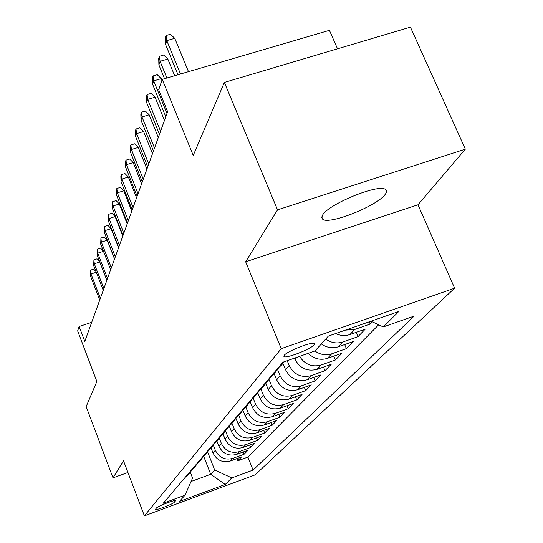 <?xml version="1.0" encoding="UTF-8"?>
<svg xmlns="http://www.w3.org/2000/svg" width="543" height="543" viewBox="0 0 543 543"><rect width="100%" height="100%" fill="white"/><g stroke="black" fill="none" stroke-linecap="round" stroke-linejoin="round"><path stroke-width="0.81" d="M322.732 214.831L321.66 217.546L322.786 219.352C329.73 224.843 377.154 205.885 385.15 194.428C387.084 191.917 387.071 190.179 385.116 189.215C377.419 184.118 329.017 203.998 322.732 214.831M284.159 355.353L283.989 356.602C286.113 358.747 310.847 349.101 314.119 344.859L314.316 343.495C312.055 341.418 287.037 351.246 284.159 355.353M337.515 48.816L329.438 30.333L162.221 79.373L158.712 89.799L167.617 111.688L84.817 341.438L79.135 326.506L77.656 330.918L96.864 381.498L86.161 406.605L113.012 477.874L127.938 472.485M465.344 149.149L410.433 27.15L224.368 82.427L277.541 209.849L245.667 261.774L281.226 348.66L454.62 288.184L417.995 204.772L465.344 149.149L277.541 209.849M281.226 348.66L144.384 515.85L255.067 474.894L454.62 288.184M211.003 447.88L213.005 452.977C216.752 460.321 222.515 463.003 230.3 461.027L241.526 456.914L237.766 460.803L236.897 458.611M213.351 445.24L215.34 450.296C219.114 457.695 224.931 460.396 232.771 458.407L244.085 454.274L243.183 451.986M244.085 454.274L248.008 450.228L236.565 454.403C228.623 456.412 222.739 453.676 218.917 446.19L216.867 440.997M222.929 433.687L225.073 439.117C228.983 446.753 234.99 449.55 243.088 447.507L254.755 443.258L250.676 447.473L249.726 445.09M229.289 426.194L231.494 431.739C235.499 439.531 241.628 442.389 249.889 440.312L261.801 435.988L257.538 440.387L256.54 437.896M236.008 418.551L238.194 424.042C242.293 431.99 248.558 434.916 256.995 432.805L269.145 428.4L264.699 432.988L263.654 430.389M242.999 410.488L245.198 415.999C249.4 424.117 255.801 427.103 264.414 424.959L276.821 420.472L272.172 425.271L271.079 422.549M250.275 401.983L252.522 407.583C256.825 415.877 263.375 418.938 272.179 416.752L284.844 412.185L279.991 417.2L278.837 414.35M257.864 392.996L260.192 398.772C264.604 407.257 271.31 410.386 280.303 408.16L293.247 403.51L288.163 408.764L286.948 405.77M265.792 383.521L268.228 389.541C272.756 398.216 279.618 401.426 288.815 399.159L302.057 394.415L296.722 399.92L295.44 396.784M274.154 373.699L276.659 379.856C281.308 388.734 288.34 392.019 297.747 389.718L311.288 384.878L305.695 390.655L304.345 387.363M282.937 363.376L285.516 369.681C290.295 378.77 297.503 382.143 307.134 379.795L320.994 374.86L315.116 380.928L313.684 377.46M294.489 358.142L294.829 358.977C299.75 368.29 307.141 371.751 317.003 369.362L331.196 364.326L325.013 370.706L323.499 367.054M308.241 353.31C313.854 358.808 320.241 360.498 327.402 358.373L341.934 353.228L335.425 359.955L333.816 356.099M321.32 343.923C326.723 347.717 332.404 348.667 338.364 346.78L353.262 341.533L346.393 348.626L344.69 344.554M335.655 333.551C340.427 335.784 345.192 336.11 349.936 334.542L365.222 329.18L357.973 336.674L356.154 332.364M372.355 321.816L370.197 324.049L369.247 321.809M174.466 502.173L175.66 500.646C175.525 499.363 157.558 506.232 156.425 508.01L155.325 509.477C155.468 510.753 173.183 503.985 174.466 502.173L173.909 500.727M203.679 456.324L210.711 474.283L214.689 469.966L231.807 477.928L253.079 470.075L414.139 316.101L383.277 326.947L398.786 311.485L328.379 336.09L315.008 350.934L282.984 362.188L163.246 503.232L185.048 495.182L192.561 478.078L190.335 472.342M231.807 477.928L225.236 484.478L179.434 501.413L185.048 495.182M287.233 360.695L289.181 365.466L285.516 369.681M277.663 369.742L280.147 375.844L276.659 379.856M269.063 379.591L271.548 385.727L268.228 389.541M260.837 388.876L263.362 395.134L260.192 398.772M253.147 398.141L255.549 404.107L252.522 407.583M245.809 406.992L248.09 412.673L245.198 415.999M238.737 415.3L240.963 420.866L238.194 424.042M231.97 423.248L234.142 428.698L231.494 431.739M225.494 430.864L227.605 436.205L225.073 439.117M219.277 438.16L221.347 443.4L218.917 446.19M237.766 460.803L247.913 457.084L378.681 324.789M370.197 324.049L354.755 329.452L345.436 330.13M357.973 336.674L342.918 341.968C336.898 343.868 331.155 342.904 325.691 339.07M346.393 348.626L331.712 353.812C325.82 355.679 320.214 354.728 314.892 350.975M335.425 359.955L321.096 365.032C312.076 367.387 304.894 364.496 299.56 356.357M325.013 370.706L311.024 375.681C301.297 378.05 294.021 374.643 289.181 365.466M315.116 380.928L301.446 385.808C291.951 388.13 284.851 384.811 280.147 375.844M305.695 390.655L292.338 395.44C283.059 397.72 276.129 394.476 271.548 385.727M296.722 399.92L283.656 404.616C274.588 406.85 267.821 403.693 263.362 395.134M288.163 408.764L275.382 413.366C266.504 415.565 259.893 412.476 255.549 404.107M279.991 417.2L267.475 421.721C258.794 423.879 252.332 420.866 248.09 412.673M272.172 425.271L259.921 429.71C251.423 431.834 245.097 428.882 240.963 420.866M264.699 432.988L252.699 437.346C244.364 439.436 238.18 436.552 234.142 428.698M257.538 440.387L245.775 444.663C237.61 446.719 231.556 443.902 227.605 436.205M250.676 447.473L239.137 451.681C231.142 453.704 225.209 450.941 221.347 443.4M187.45 474.718L189.364 473.299L192.066 469.933M185.326 477.222L189.459 473.218M207.65 452.014L214.689 469.966M162.221 79.373L193.24 155.447L224.368 82.427M144.384 515.85L123.505 460.783L113.012 477.874M91.699 322.332L79.135 326.506M191.061 481.492L210.711 474.283L225.236 484.478M247.913 457.084L253.079 470.075M190.708 470.883L194.937 466.77M197.659 463.349L194.876 466.831L192.921 468.27M196.315 464.272L200.652 460.05M203.489 456.473L200.618 460.084L198.629 461.55M202.166 457.382L204.182 455.896L206.618 453.038L204.582 454.539M209.571 449.299L204.182 455.896M208.281 450.181L210.338 448.667L212.822 445.749M215.924 441.805L212.876 445.688L210.799 447.215M214.668 442.66L216.766 441.113L219.297 438.14M222.569 433.966L219.42 437.997L217.302 439.552M221.347 434.787L223.492 433.212L226.078 430.171M229.526 425.753L226.275 429.947L224.11 431.536M228.345 426.54L230.537 424.931L233.178 421.83M236.816 417.146L233.449 421.511L231.243 423.133M235.682 417.9L237.922 416.257L240.624 413.087M244.465 408.119L240.983 412.666L238.723 414.323M243.386 408.825L245.68 407.148L248.436 403.911M252.495 398.63L248.891 403.374L246.576 405.071M251.484 399.288L253.825 397.578L256.649 394.266M260.945 388.645L257.206 393.607L254.837 395.338M260.002 389.256L262.405 387.505L265.289 384.111M269.837 378.132L265.961 383.324L263.531 385.096M268.975 378.688L271.439 376.89L274.391 373.421M279.217 367.041L275.186 372.484L272.701 374.297M278.444 367.53L280.969 365.69L283.996 362.14M283.935 361.848L282.38 362.894M383.277 326.947L371.018 321.191M245.667 261.774L417.995 204.772M96.26 272.267L90.993 273.971L100.36 298.297M90.416 275.763L90.606 270.109L90.993 273.971L90.416 275.763L99.742 300.014M90.606 270.109L93.688 269.111L96.009 271.602M99.797 261.998L94.312 263.769L103.876 288.55M93.701 265.636L93.912 259.846L94.312 263.769L93.701 265.636L103.231 290.329M93.912 259.846L97.048 258.835L99.654 261.624M103.489 251.314L97.76 253.153L107.534 278.396M97.129 255.095L97.346 249.162L97.76 253.153L97.129 255.095L106.862 280.256M97.346 249.162L100.543 248.144L103.462 251.239M114.532 258.977L107.229 240.216L101.351 242.09L111.349 267.821M100.693 244.112L100.923 238.038L101.351 242.09L100.693 244.112L110.65 269.756M100.923 238.038L104.181 236.999L107.229 240.216M118.571 247.784L111.098 228.657L105.098 230.558L115.32 256.791M104.412 232.669L104.65 226.438L105.098 230.558L104.412 232.669L114.593 258.814M104.65 226.438L107.982 225.386L111.098 228.657M122.779 236.103L115.13 216.589L109.007 218.524L119.467 245.28M108.288 220.723L108.145 215.571L108.546 214.336L109.007 218.524L108.288 220.723L118.707 247.391M108.546 214.336L111.946 213.27L115.13 216.589M127.177 223.899L119.345 203.992L113.087 205.946L123.804 233.259M112.34 208.254L112.197 202.987L112.611 201.697L113.087 205.946L112.34 208.254L123.01 235.458M112.611 201.697L116.08 200.611L119.345 203.992M131.779 211.139L123.75 190.817L117.356 192.806L128.338 220.682M116.575 195.215L116.426 189.826L116.86 188.475L117.356 192.806L116.575 195.215L127.503 222.99M116.86 188.475L120.41 187.376L123.75 190.817M136.592 197.781L128.365 177.032L121.822 179.047L133.083 207.521M121.008 181.572L120.851 176.061L121.306 174.649L121.822 179.047L121.008 181.572L132.207 209.931M121.306 174.649L124.938 173.529L128.365 177.032M141.635 183.785L133.191 162.588L126.505 164.638L138.051 193.722M125.643 167.278L125.494 161.638L125.969 160.158L126.505 164.638L125.643 167.278L137.141 196.254M125.969 160.158L129.682 159.024L133.191 162.588M146.922 169.104L138.261 147.438L131.413 149.522L143.271 179.251M130.517 152.291L130.354 146.515L130.856 144.961L131.413 149.522L130.517 152.291L142.307 181.905M130.856 144.961L134.65 143.807L138.261 147.438M152.481 153.689L143.583 131.528L136.571 133.646L148.748 164.047M135.621 136.558L135.465 130.632L135.988 129.003L136.571 133.646L135.621 136.558L147.737 166.844M135.988 129.003L139.877 127.836L143.583 131.528M158.325 137.474L149.176 114.804L141.994 116.955L154.511 148.063M140.997 120.017L140.827 113.942L141.384 112.225L141.994 116.955L140.997 120.017L153.452 151.002M141.384 112.225L145.368 111.037L149.176 114.804M164.475 120.403L155.067 97.197L147.696 99.383L160.572 131.23M146.651 102.613L146.481 96.376L147.058 94.57L147.696 99.383L146.651 102.613L159.459 134.325M147.058 94.57L151.144 93.362L155.067 97.197M161.923 80.242L161.271 78.64L153.717 80.859L166.972 113.48M152.61 84.267L152.434 77.859L153.045 75.952L153.717 80.859L152.61 84.267L165.791 116.745M153.045 75.952L157.239 74.73L161.271 78.64M174.663 75.721L167.828 59.051L160.07 61.305L166.891 78.002M158.895 64.902L158.719 58.318L159.364 56.309L160.07 61.305L158.895 64.902L164.529 78.694M159.364 56.309L163.667 55.06L167.828 59.051M188.496 71.669L174.751 38.343L166.782 40.623L180.5 74.011M165.547 44.431L165.357 37.664L166.043 35.539L166.782 40.623L165.547 44.431L177.989 74.751M166.043 35.539L170.461 34.27L174.751 38.343M296.03 357.599L294.829 358.977M215.34 450.296L213.005 452.977M232.771 458.407L230.3 461.027M354.755 329.452L349.936 334.542M342.918 341.968L338.364 346.78M331.712 353.812L327.402 358.373M321.096 365.032L317.003 369.362M311.024 375.681L307.134 379.795M301.446 385.808L297.747 389.718M292.338 395.44L288.815 399.159M283.656 404.616L280.303 408.16M275.382 413.366L272.179 416.752M267.475 421.721L264.414 424.959M259.921 429.71L256.995 432.805M252.699 437.346L249.889 440.312M245.775 444.663L243.088 447.507M239.137 451.681L236.565 454.403M175.403 500.544L175.552 500.945M321.734 216.867L322.786 219.352M283.765 356.045L283.989 356.602M189.364 473.299L187.226 475.817M194.876 466.831L192.643 469.451M200.618 460.084L198.29 462.819M212.876 445.688L210.338 448.667M219.42 437.997L216.766 441.113M226.275 429.947L223.492 433.212M233.449 421.511L230.537 424.931M240.983 412.666L237.922 416.257M248.891 403.374L245.68 407.148M257.206 393.607L253.825 397.578M265.961 383.324L262.405 387.505M275.186 372.484L271.439 376.89M284.369 361.699L280.969 365.69"/></g></svg>
